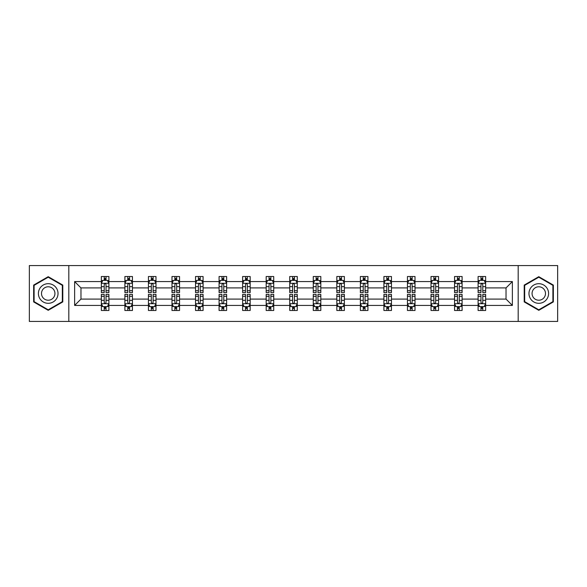 <?xml version="1.0" encoding="UTF-8"?>
<svg xmlns="http://www.w3.org/2000/svg" width="587" height="587" viewBox="0 0 587 587"><rect width="100%" height="100%" fill="white"/><g stroke="black" fill="none" stroke-linecap="round" stroke-linejoin="round"><path stroke-width="0.88" d="M518.182 321.427L557.65 321.427L557.65 265.573L518.182 265.573L518.182 321.427L68.818 321.427L68.818 265.573L29.35 265.573L29.35 321.427L68.818 321.427M485.647 305.423L485.647 299.084L506.031 299.084L512.37 305.423L485.647 305.423L485.647 310.479L482.785 310.479L482.785 306.634M518.182 265.573L68.818 265.573M478.104 305.423L462.101 305.423L462.101 299.084L478.104 299.084L478.104 310.479L485.647 310.479L485.647 306.451L484.231 306.451M462.101 305.423L462.101 310.479L459.232 310.479L459.232 306.634M454.558 305.423L438.555 305.423L438.555 299.084L454.558 299.084L454.558 310.479L462.101 310.479L462.101 306.451L460.685 306.451M438.555 305.423L438.555 310.479L435.686 310.479L435.686 306.634M431.012 305.423L415.009 305.423L415.009 299.084L431.012 299.084L431.012 310.479L438.555 310.479L438.555 306.451L437.139 306.451M415.009 305.423L415.009 310.479L412.14 310.479L412.14 306.634M407.459 305.423L391.463 305.423L391.463 299.084L407.459 299.084L407.459 310.479L415.009 310.479L415.009 306.451L413.593 306.451M391.463 305.423L391.463 310.479L388.594 310.479L388.594 306.634M383.913 305.423L367.917 305.423L367.917 299.084L383.913 299.084L383.913 310.479L391.463 310.479L391.463 306.451L390.039 306.451M367.917 305.423L367.917 310.479L365.048 310.479L365.048 306.634M360.367 305.423L344.371 305.423L344.371 299.084L360.367 299.084L360.367 310.479L367.917 310.479L367.917 306.451L366.493 306.451M344.371 305.423L344.371 310.479L341.502 310.479L341.502 306.634M336.821 305.423L320.818 305.423L320.818 299.084L336.821 299.084L336.821 310.479L344.371 310.479L344.371 306.451L342.947 306.451M320.818 305.423L320.818 310.479L317.956 310.479L317.956 306.634M313.275 305.423L297.271 305.423L297.271 299.084L313.275 299.084L313.275 310.479L320.818 310.479L320.818 306.451L319.401 306.451M297.271 305.423L297.271 310.479L294.403 310.479L294.403 306.634M289.729 305.423L273.725 305.423L273.725 299.084L289.729 299.084L289.729 310.479L297.271 310.479L297.271 306.451L295.855 306.451M273.725 305.423L273.725 310.479L270.856 310.479L270.856 306.634M266.182 305.423L250.179 305.423L250.179 299.084L266.182 299.084L266.182 310.479L273.725 310.479L273.725 306.451L272.309 306.451M250.179 305.423L250.179 310.479L247.31 310.479L247.31 306.634M242.629 305.423L226.633 305.423L226.633 299.084L242.629 299.084L242.629 310.479L250.179 310.479L250.179 306.451L248.763 306.451M226.633 305.423L226.633 310.479L223.764 310.479L223.764 306.634M219.083 305.423L203.087 305.423L203.087 299.084L219.083 299.084L219.083 310.479L226.633 310.479L226.633 306.451L225.21 306.451M203.087 305.423L203.087 310.479L200.218 310.479L200.218 306.634M195.537 305.423L179.541 305.423L179.541 299.084L195.537 299.084L195.537 310.479L203.087 310.479L203.087 306.451L201.664 306.451M179.541 305.423L179.541 310.479L176.672 310.479L176.672 306.634M171.991 305.423L155.988 305.423L155.988 299.084L171.991 299.084L171.991 310.479L179.541 310.479L179.541 306.451L178.118 306.451M155.988 305.423L155.988 310.479L153.126 310.479L153.126 306.634M148.445 305.423L132.442 305.423L132.442 299.084L148.445 299.084L148.445 310.479L155.988 310.479L155.988 306.451L154.572 306.451M132.442 305.423L132.442 310.479L129.573 310.479L129.573 306.634M124.899 305.423L108.896 305.423L108.896 299.084L124.899 299.084L124.899 310.479L132.442 310.479L132.442 306.451L131.026 306.451M108.896 305.423L108.896 310.479L106.027 310.479L106.027 306.634M101.353 305.423L74.63 305.423L74.63 281.577L101.353 281.577L101.353 287.916L80.969 287.916L80.969 299.084L101.353 299.084L101.353 310.479L108.896 310.479L108.896 306.451L107.48 306.451M102.769 280.549L101.353 280.549L101.353 276.521L101.353 281.577M104.215 280.366L104.215 276.521L101.353 276.521L108.896 276.521L108.896 281.577L124.899 281.577L124.899 276.521L132.442 276.521L132.442 281.577L148.445 281.577L148.445 276.521L155.988 276.521L155.988 281.577L171.991 281.577L171.991 276.521L179.541 276.521L179.541 281.577L195.537 281.577L195.537 276.521L203.087 276.521L203.087 281.577L219.083 281.577L219.083 276.521L226.633 276.521L226.633 281.577L242.629 281.577L242.629 276.521L250.179 276.521L250.179 281.577L266.182 281.577L266.182 276.521L273.725 276.521L273.725 281.577L289.729 281.577L289.729 276.521L297.271 276.521L297.271 281.577L313.275 281.577L313.275 276.521L320.818 276.521L320.818 281.577L336.821 281.577L336.821 276.521L344.371 276.521L344.371 281.577L360.367 281.577L360.367 276.521L367.917 276.521L367.917 281.577L383.913 281.577L383.913 276.521L391.463 276.521L391.463 281.577L407.459 281.577L407.459 276.521L415.009 276.521L415.009 281.577L431.012 281.577L431.012 276.521L438.555 276.521L438.555 281.577L454.558 281.577L454.558 276.521L462.101 276.521L462.101 281.577L478.104 281.577L478.104 276.521L485.647 276.521L485.647 281.577L512.37 281.577L512.37 305.423M478.104 281.577L478.104 287.916L462.101 287.916L462.101 281.577M454.558 281.577L454.558 287.916L438.555 287.916L438.555 281.577M431.012 281.577L431.012 287.916L415.009 287.916L415.009 281.577M407.459 281.577L407.459 287.916L391.463 287.916L391.463 281.577M383.913 281.577L383.913 287.916L367.917 287.916L367.917 281.577M360.367 281.577L360.367 287.916L344.371 287.916L344.371 281.577M336.821 281.577L336.821 287.916L320.818 287.916L320.818 281.577M313.275 281.577L313.275 287.916L297.271 287.916L297.271 281.577M289.729 281.577L289.729 287.916L273.725 287.916L273.725 281.577M266.182 281.577L266.182 287.916L250.179 287.916L250.179 281.577M242.629 281.577L242.629 287.916L226.633 287.916L226.633 281.577M219.083 281.577L219.083 287.916L203.087 287.916L203.087 281.577M195.537 281.577L195.537 287.916L179.541 287.916L179.541 281.577M171.991 281.577L171.991 287.916L155.988 287.916L155.988 281.577M148.445 281.577L148.445 287.916L132.442 287.916L132.442 281.577M124.899 281.577L124.899 287.916L108.896 287.916L108.896 281.577M74.63 281.577L80.969 287.916M506.031 299.084L506.031 287.916L485.647 287.916L485.647 281.577M480.973 280.293L482.785 280.293M457.427 280.293L459.232 280.293M433.874 280.293L435.686 280.293M410.328 280.293L412.14 280.293M386.782 280.293L388.594 280.293M363.236 280.293L365.048 280.293M339.69 280.293L341.502 280.293M316.144 280.293L317.956 280.293M292.597 280.293L294.403 280.293M269.044 280.293L270.856 280.293M245.498 280.293L247.31 280.293M221.952 280.293L223.764 280.293M198.406 280.293L200.218 280.293M174.86 280.293L176.672 280.293M151.314 280.293L153.126 280.293M127.768 280.293L129.573 280.293M104.215 280.293L106.027 280.293M104.215 306.707L106.027 306.707M127.768 306.707L129.573 306.707M151.314 306.707L153.126 306.707M174.86 306.707L176.672 306.707M198.406 306.707L200.218 306.707M221.952 306.707L223.764 306.707M245.498 306.707L247.31 306.707M269.044 306.707L270.856 306.707M292.597 306.707L294.403 306.707M316.144 306.707L317.956 306.707M339.69 306.707L341.502 306.707M363.236 306.707L365.048 306.707M386.782 306.707L388.594 306.707M410.328 306.707L412.14 306.707M433.874 306.707L435.686 306.707M457.427 306.707L459.232 306.707M480.973 306.707L482.785 306.707M80.969 299.084L74.63 305.423M512.37 281.577L506.031 287.916M62.787 285.091L48.215 276.682L33.65 285.091L33.65 301.909L48.215 310.318L62.787 301.909L62.787 285.091M524.213 285.091L524.213 301.909L538.785 310.318L553.35 301.909L553.35 285.091L538.785 276.682L524.213 285.091M106.027 278.48L104.215 278.48M101.353 290.704L101.353 292.597L104.215 292.597L104.215 290.704L101.353 290.704L101.353 287.916M108.896 287.916L108.896 292.597L106.027 292.597L106.027 284.519C105.425 283.352 104.824 283.352 104.215 284.519L104.215 290.704M107.48 280.549L108.896 280.549L108.896 276.521L106.027 276.521L106.027 280.366M108.896 283.389L107.384 280.366L102.857 280.366L101.353 283.389M104.215 308.52L106.027 308.52M108.896 296.296L108.896 294.403L106.027 294.403L106.027 296.296L108.896 296.296L108.896 299.084M101.353 299.084L101.353 294.403L104.215 294.403L104.215 302.481C104.824 303.648 105.425 303.648 106.027 302.481L106.027 296.296M102.769 306.451L101.353 306.451L101.353 310.479L104.215 310.479L104.215 306.634M101.353 303.611L102.857 306.634L107.384 306.634L108.896 303.611M129.573 278.48L127.768 278.48M126.315 280.549L124.899 280.549L124.899 276.521L127.768 276.521L127.768 280.366M124.899 290.704L124.899 292.597L127.768 292.597L127.768 290.704L124.899 290.704L124.899 287.916M132.442 287.916L132.442 292.597L129.573 292.597L129.573 284.519C128.971 283.352 128.37 283.352 127.768 284.519L127.768 290.704M131.026 280.549L132.442 280.549L132.442 276.521L129.573 276.521L129.573 280.366M132.442 283.389L130.938 280.366L126.403 280.366L124.899 283.389M153.126 278.48L151.314 278.48M149.861 280.549L148.445 280.549L148.445 276.521L151.314 276.521L151.314 280.366M148.445 290.704L148.445 292.597L151.314 292.597L151.314 290.704L148.445 290.704L148.445 287.916M155.988 287.916L155.988 292.597L153.126 292.597L153.126 284.519C152.517 283.352 151.916 283.352 151.314 284.519L151.314 290.704M154.572 280.549L155.988 280.549L155.988 276.521L153.126 276.521L153.126 280.366M155.988 283.389L154.484 280.366L149.956 280.366L148.445 283.389M127.768 308.52L129.573 308.52M132.442 296.296L132.442 294.403L129.573 294.403L129.573 296.296L132.442 296.296L132.442 299.084M124.899 299.084L124.899 294.403L127.768 294.403L127.768 302.481C128.37 303.648 128.971 303.648 129.573 302.481L129.573 296.296M126.315 306.451L124.899 306.451L124.899 310.479L127.768 310.479L127.768 306.634M124.899 303.611L126.403 306.634L130.938 306.634L132.442 303.611M151.314 308.52L153.126 308.52M155.988 296.296L155.988 294.403L153.126 294.403L153.126 296.296L155.988 296.296L155.988 299.084M148.445 299.084L148.445 294.403L151.314 294.403L151.314 302.481C151.916 303.648 152.517 303.648 153.126 302.481L153.126 296.296M149.861 306.451L148.445 306.451L148.445 310.479L151.314 310.479L151.314 306.634M148.445 303.611L149.956 306.634L154.484 306.634L155.988 303.611M39.718 288.591A9.81 9.81 0 0 0 43.313 301.997A9.81 9.81 0 0 0 56.712 298.409A9.81 9.81 0 0 0 53.124 285.003A9.81 9.81 0 0 0 39.718 288.591M42.403 290.139A6.714 6.714 0 0 0 44.861 299.319A6.714 6.714 0 0 0 54.033 296.861A6.714 6.714 0 0 0 51.575 287.681A6.714 6.714 0 0 0 42.403 290.139M62.332 285.355L62.332 301.645L48.215 309.797L34.105 301.645L34.105 285.355L48.215 277.203L62.332 285.355M530.288 288.591A9.81 9.81 0 0 0 533.877 301.997A9.81 9.81 0 0 0 547.282 298.409A9.81 9.81 0 0 0 543.687 285.003A9.81 9.81 0 0 0 530.288 288.591M532.967 290.139A6.714 6.714 0 0 0 535.425 299.319A6.714 6.714 0 0 0 544.597 296.861A6.714 6.714 0 0 0 542.139 287.681A6.714 6.714 0 0 0 532.967 290.139M552.895 285.355L552.895 301.645L538.785 309.797L524.668 301.645L524.668 285.355L538.785 277.203L552.895 285.355M176.672 278.48L174.86 278.48M173.407 280.549L171.991 280.549L171.991 276.521L174.86 276.521L174.86 280.366M171.991 290.704L171.991 292.597L174.86 292.597L174.86 290.704L171.991 290.704L171.991 287.916M179.541 287.916L179.541 292.597L176.672 292.597L176.672 284.519C176.071 283.352 175.462 283.352 174.86 284.519L174.86 290.704M178.118 280.549L179.541 280.549L179.541 276.521L176.672 276.521L176.672 280.366M179.541 283.389L178.03 280.366L173.503 280.366L171.991 283.389M174.86 308.52L176.672 308.52M179.541 296.296L179.541 294.403L176.672 294.403L176.672 296.296L179.541 296.296L179.541 299.084M171.991 299.084L171.991 294.403L174.86 294.403L174.86 302.481C175.462 303.648 176.063 303.648 176.672 302.481L176.672 296.296M173.407 306.451L171.991 306.451L171.991 310.479L174.86 310.479L174.86 306.634M171.991 303.611L173.503 306.634L178.03 306.634L179.541 303.611M200.218 278.48L198.406 278.48M196.961 280.549L195.537 280.549L195.537 276.521L198.406 276.521L198.406 280.366M195.537 290.704L195.537 292.597L198.406 292.597L198.406 290.704L195.537 290.704L195.537 287.916M203.087 287.916L203.087 292.597L200.218 292.597L200.218 284.519C199.617 283.352 199.008 283.352 198.406 284.519L198.406 290.704M201.664 280.549L203.087 280.549L203.087 276.521L200.218 276.521L200.218 280.366M203.087 283.389L201.576 280.366L197.049 280.366L195.537 283.389M198.406 308.52L200.218 308.52M203.087 296.296L203.087 294.403L200.218 294.403L200.218 296.296L203.087 296.296L203.087 299.084M195.537 299.084L195.537 294.403L198.406 294.403L198.406 302.481C199.008 303.648 199.609 303.648 200.218 302.481L200.218 296.296M196.961 306.451L195.537 306.451L195.537 310.479L198.406 310.479L198.406 306.634M195.537 303.611L197.049 306.634L201.576 306.634L203.087 303.611M223.764 278.48L221.952 278.48M220.507 280.549L219.083 280.549L219.083 276.521L221.952 276.521L221.952 280.366M219.083 290.704L219.083 292.597L221.952 292.597L221.952 290.704L219.083 290.704L219.083 287.916M226.633 287.916L226.633 292.597L223.764 292.597L223.764 284.519C223.163 283.352 222.561 283.352 221.952 284.519L221.952 290.704M225.21 280.549L226.633 280.549L226.633 276.521L223.764 276.521L223.764 280.366M226.633 283.389L225.122 280.366L220.595 280.366L219.083 283.389M221.952 308.52L223.764 308.52M226.633 296.296L226.633 294.403L223.764 294.403L223.764 296.296L226.633 296.296L226.633 299.084M219.083 299.084L219.083 294.403L221.952 294.403L221.952 302.481C222.554 303.648 223.163 303.648 223.764 302.481L223.764 296.296M220.507 306.451L219.083 306.451L219.083 310.479L221.952 310.479L221.952 306.634M219.083 303.611L220.595 306.634L225.122 306.634L226.633 303.611M247.31 278.48L245.498 278.48M244.053 280.549L242.629 280.549L242.629 276.521L245.498 276.521L245.498 280.366M242.629 290.704L242.629 292.597L245.498 292.597L245.498 290.704L242.629 290.704L242.629 287.916M250.179 287.916L250.179 292.597L247.31 292.597L247.31 284.519C246.709 283.352 246.107 283.352 245.498 284.519L245.498 290.704M248.763 280.549L250.179 280.549L250.179 276.521L247.31 276.521L247.31 280.366M250.179 283.389L248.668 280.366L244.141 280.366L242.629 283.389M245.498 308.52L247.31 308.52M250.179 296.296L250.179 294.403L247.31 294.403L247.31 296.296L250.179 296.296L250.179 299.084M242.629 299.084L242.629 294.403L245.498 294.403L245.498 302.481C246.1 303.648 246.709 303.648 247.31 302.481L247.31 296.296M244.053 306.451L242.629 306.451L242.629 310.479L245.498 310.479L245.498 306.634M242.629 303.611L244.141 306.634L248.668 306.634L250.179 303.611M270.856 278.48L269.044 278.48M267.599 280.549L266.182 280.549L266.182 276.521L269.044 276.521L269.044 280.366M266.182 290.704L266.182 292.597L269.044 292.597L269.044 290.704L266.182 290.704L266.182 287.916M273.725 287.916L273.725 292.597L270.856 292.597L270.856 284.519C270.255 283.352 269.653 283.352 269.044 284.519L269.044 290.704M272.309 280.549L273.725 280.549L273.725 276.521L270.856 276.521L270.856 280.366M273.725 283.389L272.214 280.366L267.687 280.366L266.182 283.389M269.044 308.52L270.856 308.52M273.725 296.296L273.725 294.403L270.856 294.403L270.856 296.296L273.725 296.296L273.725 299.084M266.182 299.084L266.182 294.403L269.044 294.403L269.044 302.481C269.653 303.648 270.255 303.648 270.856 302.481L270.856 296.296M267.599 306.451L266.182 306.451L266.182 310.479L269.044 310.479L269.044 306.634M266.182 303.611L267.687 306.634L272.214 306.634L273.725 303.611M294.403 278.48L292.597 278.48M291.145 280.549L289.729 280.549L289.729 276.521L292.597 276.521L292.597 280.366M289.729 290.704L289.729 292.597L292.597 292.597L292.597 290.704L289.729 290.704L289.729 287.916M297.271 287.916L297.271 292.597L294.403 292.597L294.403 284.519C293.801 283.352 293.199 283.352 292.597 284.519L292.597 290.704M295.855 280.549L297.271 280.549L297.271 276.521L294.403 276.521L294.403 280.366M297.271 283.389L295.767 280.366L291.233 280.366L289.729 283.389M292.597 308.52L294.403 308.52M297.271 296.296L297.271 294.403L294.403 294.403L294.403 296.296L297.271 296.296L297.271 299.084M289.729 299.084L289.729 294.403L292.597 294.403L292.597 302.481C293.199 303.648 293.801 303.648 294.403 302.481L294.403 296.296M291.145 306.451L289.729 306.451L289.729 310.479L292.597 310.479L292.597 306.634M289.729 303.611L291.233 306.634L295.767 306.634L297.271 303.611M317.956 278.48L316.144 278.48M314.691 280.549L313.275 280.549L313.275 276.521L316.144 276.521L316.144 280.366M313.275 290.704L313.275 292.597L316.144 292.597L316.144 290.704L313.275 290.704L313.275 287.916M320.818 287.916L320.818 292.597L317.956 292.597L317.956 284.519C317.347 283.352 316.745 283.352 316.144 284.519L316.144 290.704M319.401 280.549L320.818 280.549L320.818 276.521L317.956 276.521L317.956 280.366M320.818 283.389L319.313 280.366L314.786 280.366L313.275 283.389M341.502 278.48L339.69 278.48M338.237 280.549L336.821 280.549L336.821 276.521L339.69 276.521L339.69 280.366M336.821 290.704L336.821 292.597L339.69 292.597L339.69 290.704L336.821 290.704L336.821 287.916M344.371 287.916L344.371 292.597L341.502 292.597L341.502 284.519C340.9 283.352 340.291 283.352 339.69 284.519L339.69 290.704M342.947 280.549L344.371 280.549L344.371 276.521L341.502 276.521L341.502 280.366M344.371 283.389L342.859 280.366L338.332 280.366L336.821 283.389M365.048 278.48L363.236 278.48M361.79 280.549L360.367 280.549L360.367 276.521L363.236 276.521L363.236 280.366M360.367 290.704L360.367 292.597L363.236 292.597L363.236 290.704L360.367 290.704L360.367 287.916M367.917 287.916L367.917 292.597L365.048 292.597L365.048 284.519C364.446 283.352 363.837 283.352 363.236 284.519L363.236 290.704M366.493 280.549L367.917 280.549L367.917 276.521L365.048 276.521L365.048 280.366M367.917 283.389L366.405 280.366L361.878 280.366L360.367 283.389M388.594 278.48L386.782 278.48M385.336 280.549L383.913 280.549L383.913 276.521L386.782 276.521L386.782 280.366M383.913 290.704L383.913 292.597L386.782 292.597L386.782 290.704L383.913 290.704L383.913 287.916M391.463 287.916L391.463 292.597L388.594 292.597L388.594 284.519C387.992 283.352 387.391 283.352 386.782 284.519L386.782 290.704M390.039 280.549L391.463 280.549L391.463 276.521L388.594 276.521L388.594 280.366M391.463 283.389L389.951 280.366L385.424 280.366L383.913 283.389M412.14 278.48L410.328 278.48M408.882 280.549L407.459 280.549L407.459 276.521L410.328 276.521L410.328 280.366M407.459 290.704L407.459 292.597L410.328 292.597L410.328 290.704L407.459 290.704L407.459 287.916M415.009 287.916L415.009 292.597L412.14 292.597L412.14 284.519C411.538 283.352 410.937 283.352 410.328 284.519L410.328 290.704M413.593 280.549L415.009 280.549L415.009 276.521L412.14 276.521L412.14 280.366M415.009 283.389L413.497 280.366L408.97 280.366L407.459 283.389M435.686 278.48L433.874 278.48M432.428 280.549L431.012 280.549L431.012 276.521L433.874 276.521L433.874 280.366M431.012 290.704L431.012 292.597L433.874 292.597L433.874 290.704L431.012 290.704L431.012 287.916M438.555 287.916L438.555 292.597L435.686 292.597L435.686 284.519C435.084 283.352 434.483 283.352 433.874 284.519L433.874 290.704M437.139 280.549L438.555 280.549L438.555 276.521L435.686 276.521L435.686 280.366M438.555 283.389L437.044 280.366L432.516 280.366L431.012 283.389M316.144 308.52L317.956 308.52M320.818 296.296L320.818 294.403L317.956 294.403L317.956 296.296L320.818 296.296L320.818 299.084M313.275 299.084L313.275 294.403L316.144 294.403L316.144 302.481C316.745 303.648 317.347 303.648 317.956 302.481L317.956 296.296M314.691 306.451L313.275 306.451L313.275 310.479L316.144 310.479L316.144 306.634M313.275 303.611L314.786 306.634L319.313 306.634L320.818 303.611M339.69 308.52L341.502 308.52M344.371 296.296L344.371 294.403L341.502 294.403L341.502 296.296L344.371 296.296L344.371 299.084M336.821 299.084L336.821 294.403L339.69 294.403L339.69 302.481C340.291 303.648 340.893 303.648 341.502 302.481L341.502 296.296M338.237 306.451L336.821 306.451L336.821 310.479L339.69 310.479L339.69 306.634M336.821 303.611L338.332 306.634L342.859 306.634L344.371 303.611M363.236 308.52L365.048 308.52M367.917 296.296L367.917 294.403L365.048 294.403L365.048 296.296L367.917 296.296L367.917 299.084M360.367 299.084L360.367 294.403L363.236 294.403L363.236 302.481C363.837 303.648 364.439 303.648 365.048 302.481L365.048 296.296M361.79 306.451L360.367 306.451L360.367 310.479L363.236 310.479L363.236 306.634M360.367 303.611L361.878 306.634L366.405 306.634L367.917 303.611M386.782 308.52L388.594 308.52M391.463 296.296L391.463 294.403L388.594 294.403L388.594 296.296L391.463 296.296L391.463 299.084M383.913 299.084L383.913 294.403L386.782 294.403L386.782 302.481C387.383 303.648 387.992 303.648 388.594 302.481L388.594 296.296M385.336 306.451L383.913 306.451L383.913 310.479L386.782 310.479L386.782 306.634M383.913 303.611L385.424 306.634L389.951 306.634L391.463 303.611M410.328 308.52L412.14 308.52M415.009 296.296L415.009 294.403L412.14 294.403L412.14 296.296L415.009 296.296L415.009 299.084M407.459 299.084L407.459 294.403L410.328 294.403L410.328 302.481C410.929 303.648 411.538 303.648 412.14 302.481L412.14 296.296M408.882 306.451L407.459 306.451L407.459 310.479L410.328 310.479L410.328 306.634M407.459 303.611L408.97 306.634L413.497 306.634L415.009 303.611M433.874 308.52L435.686 308.52M438.555 296.296L438.555 294.403L435.686 294.403L435.686 296.296L438.555 296.296L438.555 299.084M431.012 299.084L431.012 294.403L433.874 294.403L433.874 302.481C434.483 303.648 435.084 303.648 435.686 302.481L435.686 296.296M432.428 306.451L431.012 306.451L431.012 310.479L433.874 310.479L433.874 306.634M431.012 303.611L432.516 306.634L437.044 306.634L438.555 303.611M459.232 278.48L457.427 278.48M455.974 280.549L454.558 280.549L454.558 276.521L457.427 276.521L457.427 280.366M454.558 290.704L454.558 292.597L457.427 292.597L457.427 290.704L454.558 290.704L454.558 287.916M462.101 287.916L462.101 292.597L459.232 292.597L459.232 284.519C458.63 283.352 458.029 283.352 457.427 284.519L457.427 290.704M460.685 280.549L462.101 280.549L462.101 276.521L459.232 276.521L459.232 280.366M462.101 283.389L460.597 280.366L456.062 280.366L454.558 283.389M457.427 308.52L459.232 308.52M462.101 296.296L462.101 294.403L459.232 294.403L459.232 296.296L462.101 296.296L462.101 299.084M454.558 299.084L454.558 294.403L457.427 294.403L457.427 302.481C458.029 303.648 458.63 303.648 459.232 302.481L459.232 296.296M455.974 306.451L454.558 306.451L454.558 310.479L457.427 310.479L457.427 306.634M454.558 303.611L456.062 306.634L460.597 306.634L462.101 303.611M482.785 278.48L480.973 278.48M479.52 280.549L478.104 280.549L478.104 276.521L480.973 276.521L480.973 280.366M478.104 290.704L478.104 292.597L480.973 292.597L480.973 290.704L478.104 290.704L478.104 287.916M485.647 287.916L485.647 292.597L482.785 292.597L482.785 284.519C482.176 283.352 481.575 283.352 480.973 284.519L480.973 290.704M484.231 280.549L485.647 280.549L485.647 276.521L482.785 276.521L482.785 280.366M485.647 283.389L484.143 280.366L479.616 280.366L478.104 283.389M480.973 308.52L482.785 308.52M485.647 296.296L485.647 294.403L482.785 294.403L482.785 296.296L485.647 296.296L485.647 299.084M478.104 299.084L478.104 294.403L480.973 294.403L480.973 302.481C481.575 303.648 482.176 303.648 482.785 302.481L482.785 296.296M479.52 306.451L478.104 306.451L478.104 310.479L480.973 310.479L480.973 306.634M478.104 303.611L479.616 306.634L484.143 306.634L485.647 303.611M108.859 283.308L101.39 283.308M108.896 290.704L106.027 290.704M104.215 286.654L101.353 286.654M108.896 286.654L106.027 286.654M106.027 279.441L104.215 279.441M101.39 303.692L108.859 303.692M101.353 296.296L104.215 296.296M106.027 300.346L108.896 300.346M101.353 300.346L104.215 300.346M104.215 307.559L106.027 307.559M132.405 283.308L124.936 283.308M132.442 290.704L129.573 290.704M127.768 286.654L124.899 286.654M132.442 286.654L129.573 286.654M129.573 279.441L127.768 279.441M155.951 283.308L148.482 283.308M155.988 290.704L153.126 290.704M151.314 286.654L148.445 286.654M155.988 286.654L153.126 286.654M153.126 279.441L151.314 279.441M124.936 303.692L132.405 303.692M124.899 296.296L127.768 296.296M129.573 300.346L132.442 300.346M124.899 300.346L127.768 300.346M127.768 307.559L129.573 307.559M148.482 303.692L155.951 303.692M148.445 296.296L151.314 296.296M153.126 300.346L155.988 300.346M148.445 300.346L151.314 300.346M151.314 307.559L153.126 307.559M179.497 283.308L172.028 283.308M179.541 290.704L176.672 290.704M174.86 286.654L171.991 286.654M179.541 286.654L176.672 286.654M176.672 279.441L174.86 279.441M172.028 303.692L179.497 303.692M171.991 296.296L174.86 296.296M176.672 300.346L179.541 300.346M171.991 300.346L174.86 300.346M174.86 307.559L176.672 307.559M203.051 283.308L195.574 283.308M203.087 290.704L200.218 290.704M198.406 286.654L195.537 286.654M203.087 286.654L200.218 286.654M200.218 279.441L198.406 279.441M195.574 303.692L203.051 303.692M195.537 296.296L198.406 296.296M200.218 300.346L203.087 300.346M195.537 300.346L198.406 300.346M198.406 307.559L200.218 307.559M226.597 283.308L219.12 283.308M226.633 290.704L223.764 290.704M221.952 286.654L219.083 286.654M226.633 286.654L223.764 286.654M223.764 279.441L221.952 279.441M219.12 303.692L226.597 303.692M219.083 296.296L221.952 296.296M223.764 300.346L226.633 300.346M219.083 300.346L221.952 300.346M221.952 307.559L223.764 307.559M250.143 283.308L242.673 283.308M250.179 290.704L247.31 290.704M245.498 286.654L242.629 286.654M250.179 286.654L247.31 286.654M247.31 279.441L245.498 279.441M242.673 303.692L250.143 303.692M242.629 296.296L245.498 296.296M247.31 300.346L250.179 300.346M242.629 300.346L245.498 300.346M245.498 307.559L247.31 307.559M273.689 283.308L266.219 283.308M273.725 290.704L270.856 290.704M269.044 286.654L266.182 286.654M273.725 286.654L270.856 286.654M270.856 279.441L269.044 279.441M266.219 303.692L273.689 303.692M266.182 296.296L269.044 296.296M270.856 300.346L273.725 300.346M266.182 300.346L269.044 300.346M269.044 307.559L270.856 307.559M297.235 283.308L289.765 283.308M297.271 290.704L294.403 290.704M292.597 286.654L289.729 286.654M297.271 286.654L294.403 286.654M294.403 279.441L292.597 279.441M289.765 303.692L297.235 303.692M289.729 296.296L292.597 296.296M294.403 300.346L297.271 300.346M289.729 300.346L292.597 300.346M292.597 307.559L294.403 307.559M320.781 283.308L313.311 283.308M320.818 290.704L317.956 290.704M316.144 286.654L313.275 286.654M320.818 286.654L317.956 286.654M317.956 279.441L316.144 279.441M344.327 283.308L336.857 283.308M344.371 290.704L341.502 290.704M339.69 286.654L336.821 286.654M344.371 286.654L341.502 286.654M341.502 279.441L339.69 279.441M367.88 283.308L360.403 283.308M367.917 290.704L365.048 290.704M363.236 286.654L360.367 286.654M367.917 286.654L365.048 286.654M365.048 279.441L363.236 279.441M391.426 283.308L383.949 283.308M391.463 290.704L388.594 290.704M386.782 286.654L383.913 286.654M391.463 286.654L388.594 286.654M388.594 279.441L386.782 279.441M414.972 283.308L407.503 283.308M415.009 290.704L412.14 290.704M410.328 286.654L407.459 286.654M415.009 286.654L412.14 286.654M412.14 279.441L410.328 279.441M438.518 283.308L431.049 283.308M438.555 290.704L435.686 290.704M433.874 286.654L431.012 286.654M438.555 286.654L435.686 286.654M435.686 279.441L433.874 279.441M313.311 303.692L320.781 303.692M313.275 296.296L316.144 296.296M317.956 300.346L320.818 300.346M313.275 300.346L316.144 300.346M316.144 307.559L317.956 307.559M336.857 303.692L344.327 303.692M336.821 296.296L339.69 296.296M341.502 300.346L344.371 300.346M336.821 300.346L339.69 300.346M339.69 307.559L341.502 307.559M360.403 303.692L367.88 303.692M360.367 296.296L363.236 296.296M365.048 300.346L367.917 300.346M360.367 300.346L363.236 300.346M363.236 307.559L365.048 307.559M383.949 303.692L391.426 303.692M383.913 296.296L386.782 296.296M388.594 300.346L391.463 300.346M383.913 300.346L386.782 300.346M386.782 307.559L388.594 307.559M407.503 303.692L414.972 303.692M407.459 296.296L410.328 296.296M412.14 300.346L415.009 300.346M407.459 300.346L410.328 300.346M410.328 307.559L412.14 307.559M431.049 303.692L438.518 303.692M431.012 296.296L433.874 296.296M435.686 300.346L438.555 300.346M431.012 300.346L433.874 300.346M433.874 307.559L435.686 307.559M462.064 283.308L454.595 283.308M462.101 290.704L459.232 290.704M457.427 286.654L454.558 286.654M462.101 286.654L459.232 286.654M459.232 279.441L457.427 279.441M454.595 303.692L462.064 303.692M454.558 296.296L457.427 296.296M459.232 300.346L462.101 300.346M454.558 300.346L457.427 300.346M457.427 307.559L459.232 307.559M485.61 283.308L478.141 283.308M485.647 290.704L482.785 290.704M480.973 286.654L478.104 286.654M485.647 286.654L482.785 286.654M482.785 279.441L480.973 279.441M478.141 303.692L485.61 303.692M478.104 296.296L480.973 296.296M482.785 300.346L485.647 300.346M478.104 300.346L480.973 300.346M480.973 307.559L482.785 307.559"/></g></svg>
